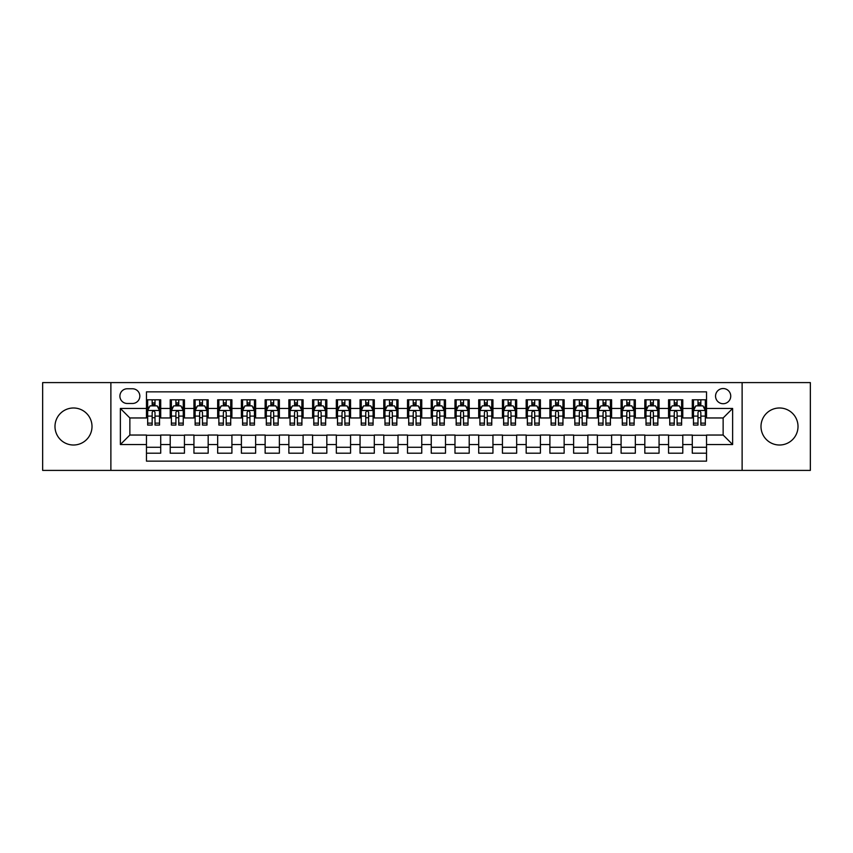 <?xml version="1.0" encoding="UTF-8"?>
<svg xmlns="http://www.w3.org/2000/svg" width="853" height="853" viewBox="0 0 853 853"><rect width="100%" height="100%" fill="white"/><g stroke="black" fill="none" stroke-linecap="round" stroke-linejoin="round"><path stroke-width="1.28" d="M779.503 407.99A18.51 18.51 0 0 0 760.993 426.5A18.51 18.51 0 0 0 779.503 445.01A18.51 18.51 0 0 0 798.013 426.5A18.51 18.51 0 0 0 779.503 407.99M73.497 407.99A18.51 18.51 0 0 0 54.987 426.5A18.51 18.51 0 0 0 73.497 445.01A18.51 18.51 0 0 0 92.007 426.5A18.51 18.51 0 0 0 73.497 407.99M723.141 388.531A7.592 7.592 0 0 0 715.55 396.123A7.592 7.592 0 0 0 723.141 403.714A7.592 7.592 0 0 0 730.733 396.123A7.592 7.592 0 0 0 723.141 388.531M742.121 470.398L810.35 470.398L810.35 382.602L742.121 382.602L742.121 470.398L110.879 470.398L110.879 382.602L42.65 382.602L42.65 470.398L110.879 470.398M706.529 399.801L692.284 399.801L692.284 408.47L682.795 408.47L682.795 417.959L692.284 417.959L692.284 408.47M682.795 408.47L682.795 399.801L668.56 399.801L668.56 408.47L659.06 408.47L659.06 417.959L668.56 417.959L668.56 408.47M659.06 408.47L659.06 399.801L644.825 399.801L644.825 408.47L635.336 408.47L635.336 417.959L644.825 417.959L644.825 408.47M635.336 408.47L635.336 399.801L621.091 399.801L621.091 408.47L611.601 408.47L611.601 417.959L621.091 417.959L621.091 408.47M611.601 408.47L611.601 399.801L597.367 399.801L597.367 408.47L587.866 408.47L587.866 417.959L597.367 417.959L597.367 408.47M587.866 408.47L587.866 399.801L573.632 399.801L573.632 408.47L564.142 408.47L564.142 417.959L573.632 417.959L573.632 408.47M564.142 408.47L564.142 399.801L549.897 399.801L549.897 408.47L540.407 408.47L540.407 417.959L549.897 417.959L549.897 408.47M540.407 408.47L540.407 399.801L526.173 399.801L526.173 408.47L516.673 408.47L516.673 417.959L526.173 417.959L526.173 408.47M516.673 408.47L516.673 399.801L502.438 399.801L502.438 408.47L492.949 408.47L492.949 417.959L502.438 417.959L502.438 408.47M492.949 408.47L492.949 399.801L478.704 399.801L478.704 408.47L469.214 408.47L469.214 417.959L478.704 417.959L478.704 408.47M469.214 408.47L469.214 399.801L454.98 399.801L454.98 408.47L445.49 408.47L445.49 417.959L454.98 417.959L454.98 408.47M445.49 408.47L445.49 399.801L431.245 399.801L431.245 408.47L421.755 408.47L421.755 417.959L431.245 417.959L431.245 408.47M421.755 408.47L421.755 399.801L407.51 399.801L407.51 408.47L398.02 408.47L398.02 417.959L407.51 417.959L407.51 408.47M398.02 408.47L398.02 399.801L383.786 399.801L383.786 408.47L374.296 408.47L374.296 417.959L383.786 417.959L383.786 408.47M374.296 408.47L374.296 399.801L360.051 399.801L360.051 408.47L350.562 408.47L350.562 417.959L360.051 417.959L360.051 408.47M350.562 408.47L350.562 399.801L336.327 399.801L336.327 408.47L326.827 408.47L326.827 417.959L336.327 417.959L336.327 408.47M326.827 408.47L326.827 399.801L312.593 399.801L312.593 408.47L303.103 408.47L303.103 417.959L312.593 417.959L312.593 408.47M303.103 408.47L303.103 399.801L288.858 399.801L288.858 408.47L279.368 408.47L279.368 417.959L288.858 417.959L288.858 408.47M279.368 408.47L279.368 399.801L265.134 399.801L265.134 408.47L255.633 408.47L255.633 417.959L265.134 417.959L265.134 408.47M255.633 408.47L255.633 399.801L241.399 399.801L241.399 408.47L231.909 408.47L231.909 417.959L241.399 417.959L241.399 408.47M231.909 408.47L231.909 399.801L217.664 399.801L217.664 408.47L208.175 408.47L208.175 417.959L217.664 417.959L217.664 408.47M208.175 408.47L208.175 399.801L193.94 399.801L193.94 408.47L184.44 408.47L184.44 417.959L193.94 417.959L193.94 408.47M184.44 408.47L184.44 399.801L170.205 399.801L170.205 417.959L160.716 417.959L160.716 399.801L146.471 399.801M146.471 453.199L160.716 453.199L160.716 435.041L170.205 435.041L170.205 453.199L184.44 453.199L184.44 435.041L193.94 435.041L193.94 444.53L184.44 444.53M193.94 444.53L193.94 453.199L208.175 453.199L208.175 435.041L217.664 435.041L217.664 444.53L208.175 444.53M217.664 444.53L217.664 453.199L231.909 453.199L231.909 435.041L241.399 435.041L241.399 444.53L231.909 444.53M241.399 444.53L241.399 453.199L255.633 453.199L255.633 435.041L265.134 435.041L265.134 444.53L255.633 444.53M265.134 444.53L265.134 453.199L279.368 453.199L279.368 435.041L288.858 435.041L288.858 444.53L279.368 444.53M288.858 444.53L288.858 453.199L303.103 453.199L303.103 435.041L312.593 435.041L312.593 444.53L303.103 444.53M312.593 444.53L312.593 453.199L326.827 453.199L326.827 435.041L336.327 435.041L336.327 444.53L326.827 444.53M336.327 444.53L336.327 453.199L350.562 453.199L350.562 435.041L360.051 435.041L360.051 444.53L350.562 444.53M360.051 444.53L360.051 453.199L374.296 453.199L374.296 435.041L383.786 435.041L383.786 444.53L374.296 444.53M383.786 444.53L383.786 453.199L398.02 453.199L398.02 435.041L407.51 435.041L407.51 444.53L398.02 444.53M407.51 444.53L407.51 453.199L421.755 453.199L421.755 435.041L431.245 435.041L431.245 444.53L421.755 444.53M431.245 444.53L431.245 453.199L445.49 453.199L445.49 435.041L454.98 435.041L454.98 444.53L445.49 444.53M454.98 444.53L454.98 453.199L469.214 453.199L469.214 435.041L478.704 435.041L478.704 444.53L469.214 444.53M478.704 444.53L478.704 453.199L492.949 453.199L492.949 435.041L502.438 435.041L502.438 444.53L492.949 444.53M502.438 444.53L502.438 453.199L516.673 453.199L516.673 435.041L526.173 435.041L526.173 444.53L516.673 444.53M526.173 444.53L526.173 453.199L540.407 453.199L540.407 435.041L549.897 435.041L549.897 444.53L540.407 444.53M549.897 444.53L549.897 453.199L564.142 453.199L564.142 435.041L573.632 435.041L573.632 444.53L564.142 444.53M573.632 444.53L573.632 453.199L587.866 453.199L587.866 435.041L597.367 435.041L597.367 444.53L587.866 444.53M597.367 444.53L597.367 453.199L611.601 453.199L611.601 435.041L621.091 435.041L621.091 444.53L611.601 444.53M621.091 444.53L621.091 453.199L635.336 453.199L635.336 435.041L644.825 435.041L644.825 444.53L635.336 444.53M644.825 444.53L644.825 453.199L659.06 453.199L659.06 435.041L668.56 435.041L668.56 444.53L659.06 444.53M668.56 444.53L668.56 453.199L682.795 453.199L682.795 435.041L692.284 435.041L692.284 444.53L682.795 444.53M127.246 403.48L132.471 403.48A7.357 7.357 0 0 0 139.828 396.123A7.357 7.357 0 0 0 132.471 388.765L127.246 388.765A7.357 7.357 0 0 0 119.9 396.123A7.357 7.357 0 0 0 127.246 403.48M742.121 382.602L110.879 382.602M706.529 408.47L706.529 391.858L146.471 391.858L146.471 417.959L129.859 417.959L129.859 435.041L146.471 435.041L146.471 461.142L706.529 461.142L706.529 435.041L723.141 435.041L723.141 417.959L706.529 417.959L706.529 408.47L732.631 408.47L732.631 444.53L706.529 444.53M146.471 444.53L120.369 444.53L120.369 408.47L146.471 408.47M692.284 444.53L692.284 453.199L706.529 453.199M146.471 405.74L147.665 405.74M152.165 405.74L155.011 405.74M159.522 405.74L160.716 405.74M146.471 417.725L147.665 417.725M152.165 417.725L155.011 417.725M159.522 417.725L160.716 417.725M146.471 435.275L160.716 435.275M146.471 447.26L160.716 447.26M170.205 417.725L171.389 417.725M175.899 417.725L178.746 417.725M183.256 417.725L184.44 417.725M170.205 405.74L171.389 405.74M175.899 405.74L178.746 405.74M183.256 405.74L184.44 405.74M170.205 435.275L184.44 435.275M170.205 447.26L184.44 447.26M193.94 435.275L208.175 435.275M193.94 447.26L208.175 447.26M193.94 405.74L195.124 405.74M199.634 405.74L202.481 405.74M206.991 405.74L208.175 405.74M193.94 417.725L195.124 417.725M199.634 417.725L202.481 417.725M206.991 417.725L208.175 417.725M217.664 435.275L231.909 435.275M217.664 447.26L231.909 447.26M217.664 405.74L218.858 405.74M223.358 405.74L226.205 405.74M230.715 405.74L231.909 405.74M217.664 417.725L218.858 417.725M223.358 417.725L226.205 417.725M230.715 417.725L231.909 417.725M241.399 435.275L255.633 435.275M241.399 447.26L255.633 447.26M241.399 405.74L242.583 405.74M247.093 405.74L249.94 405.74M254.45 405.74L255.633 405.74M241.399 417.725L242.583 417.725M247.093 417.725L249.94 417.725M254.45 417.725L255.633 417.725M265.134 435.275L279.368 435.275M265.134 447.26L279.368 447.26M265.134 405.74L266.317 405.74M270.827 405.74L273.674 405.74M278.185 405.74L279.368 405.74M265.134 417.725L266.317 417.725M270.827 417.725L273.674 417.725M278.185 417.725L279.368 417.725M288.858 435.275L303.103 435.275M288.858 447.26L303.103 447.26M288.858 405.74L290.041 405.74M294.552 405.74L297.398 405.74M301.909 405.74L303.103 405.74M288.858 417.725L290.041 417.725M294.552 417.725L297.398 417.725M301.909 417.725L303.103 417.725M312.593 435.275L326.827 435.275M312.593 447.26L326.827 447.26M312.593 405.74L313.776 405.74M318.286 405.74L321.133 405.74M325.643 405.74L326.827 405.74M312.593 417.725L313.776 417.725M318.286 417.725L321.133 417.725M325.643 417.725L326.827 417.725M336.327 435.275L350.562 435.275M336.327 447.26L350.562 447.26M336.327 405.74L337.511 405.74M342.021 405.74L344.868 405.74M349.378 405.74L350.562 405.74M336.327 417.725L337.511 417.725M342.021 417.725L344.868 417.725M349.378 417.725L350.562 417.725M360.051 435.275L374.296 435.275M360.051 447.26L374.296 447.26M360.051 405.74L361.235 405.74M365.745 405.74L368.592 405.74M373.102 405.74L374.296 405.74M360.051 417.725L361.235 417.725M365.745 417.725L368.592 417.725M373.102 417.725L374.296 417.725M383.786 435.275L398.02 435.275M383.786 447.26L398.02 447.26M383.786 405.74L384.97 405.74M389.48 405.74L392.327 405.74M396.837 405.74L398.02 405.74M383.786 417.725L384.97 417.725M389.48 417.725L392.327 417.725M396.837 417.725L398.02 417.725M407.51 435.275L421.755 435.275M407.51 447.26L421.755 447.26M407.51 405.74L408.704 405.74M413.215 405.74L416.061 405.74M420.572 405.74L421.755 405.74M407.51 417.725L408.704 417.725M413.215 417.725L416.061 417.725M420.572 417.725L421.755 417.725M431.245 435.275L445.49 435.275M431.245 447.26L445.49 447.26M431.245 405.74L432.428 405.74M436.939 405.74L439.785 405.74M444.296 405.74L445.49 405.74M431.245 417.725L432.428 417.725M436.939 417.725L439.785 417.725M444.296 417.725L445.49 417.725M454.98 435.275L469.214 435.275M454.98 447.26L469.214 447.26M454.98 405.74L456.163 405.74M460.673 405.74L463.52 405.74M468.03 405.74L469.214 405.74M454.98 417.725L456.163 417.725M460.673 417.725L463.52 417.725M468.03 417.725L469.214 417.725M478.704 435.275L492.949 435.275M478.704 447.26L492.949 447.26M478.704 405.74L479.898 405.74M484.408 405.74L487.255 405.74M491.765 405.74L492.949 405.74M478.704 417.725L479.898 417.725M484.408 417.725L487.255 417.725M491.765 417.725L492.949 417.725M502.438 435.275L516.673 435.275M502.438 447.26L516.673 447.26M502.438 405.74L503.622 405.74M508.132 405.74L510.979 405.74M515.489 405.74L516.673 405.74M502.438 417.725L503.622 417.725M508.132 417.725L510.979 417.725M515.489 417.725L516.673 417.725M526.173 435.275L540.407 435.275M526.173 447.26L540.407 447.26M526.173 405.74L527.357 405.74M531.867 405.74L534.714 405.74M539.224 405.74L540.407 405.74M526.173 417.725L527.357 417.725M531.867 417.725L534.714 417.725M539.224 417.725L540.407 417.725M549.897 435.275L564.142 435.275M549.897 447.26L564.142 447.26M549.897 405.74L551.091 405.74M555.602 405.74L558.448 405.74M562.959 405.74L564.142 405.74M549.897 417.725L551.091 417.725M555.602 417.725L558.448 417.725M562.959 417.725L564.142 417.725M573.632 435.275L587.866 435.275M573.632 447.26L587.866 447.26M573.632 405.74L574.815 405.74M579.326 405.74L582.172 405.74M586.683 405.74L587.866 405.74M573.632 417.725L574.815 417.725M579.326 417.725L582.172 417.725M586.683 417.725L587.866 417.725M597.367 435.275L611.601 435.275M597.367 447.26L611.601 447.26M597.367 405.74L598.55 405.74M603.06 405.74L605.907 405.74M610.417 405.74L611.601 405.74M597.367 417.725L598.55 417.725M603.06 417.725L605.907 417.725M610.417 417.725L611.601 417.725M621.091 435.275L635.336 435.275M621.091 447.26L635.336 447.26M621.091 405.74L622.285 405.74M626.795 405.74L629.642 405.74M634.142 405.74L635.336 405.74M621.091 417.725L622.285 417.725M626.795 417.725L629.642 417.725M634.142 417.725L635.336 417.725M644.825 435.275L659.06 435.275M644.825 447.26L659.06 447.26M644.825 405.74L646.009 405.74M650.519 405.74L653.366 405.74M657.876 405.74L659.06 405.74M644.825 417.725L646.009 417.725M650.519 417.725L653.366 417.725M657.876 417.725L659.06 417.725M668.56 435.275L682.795 435.275M668.56 447.26L682.795 447.26M668.56 405.74L669.744 405.74M674.254 405.74L677.101 405.74M681.611 405.74L682.795 405.74M668.56 417.725L669.744 417.725M674.254 417.725L677.101 417.725M681.611 417.725L682.795 417.725M692.284 435.275L706.529 435.275M692.284 447.26L706.529 447.26M692.284 405.74L693.478 405.74M697.989 405.74L700.835 405.74M705.335 405.74L706.529 405.74M692.284 417.725L693.478 417.725M697.989 417.725L700.835 417.725M705.335 417.725L706.529 417.725M129.859 417.959L120.369 408.47M129.859 435.041L120.369 444.53M732.631 408.47L723.141 417.959M732.631 444.53L723.141 435.041M155.011 402.883L152.165 402.883M159.522 423.141L155.011 423.141L155.011 425.071L159.522 425.071L159.522 410.602L157.155 405.857L150.032 405.857L147.665 410.602L147.665 425.071L152.165 425.071L152.165 423.141L147.665 423.141M147.665 410.602L147.665 399.801M159.522 410.602L159.522 399.801M152.165 405.857L152.165 399.801M155.011 399.801L155.011 405.857M155.011 423.141L155.011 412.383C154.073 410.549 153.124 410.549 152.165 412.383L152.165 423.141M178.746 402.883L175.899 402.883M183.256 423.141L178.746 423.141L178.746 425.071L183.256 425.071L183.256 410.602L180.879 405.857L173.767 405.857L171.389 410.602L171.389 425.071L175.899 425.071L175.899 423.141L171.389 423.141M171.389 410.602L171.389 399.801M183.256 410.602L183.256 399.801M175.899 405.857L175.899 399.801M178.746 399.801L178.746 405.857M178.746 423.141L178.746 412.383C177.797 410.549 176.848 410.549 175.899 412.383L175.899 423.141M202.481 402.883L199.634 402.883M206.991 423.141L202.481 423.141L202.481 425.071L206.991 425.071L206.991 410.602L204.613 405.857L197.491 405.857L195.124 410.602L195.124 425.071L199.634 425.071L199.634 423.141L195.124 423.141M195.124 410.602L195.124 399.801M206.991 410.602L206.991 399.801M199.634 405.857L199.634 399.801M202.481 399.801L202.481 405.857M202.481 423.141L202.481 412.383C201.532 410.549 200.583 410.549 199.634 412.383L199.634 423.141M226.205 402.883L223.358 402.883M230.715 423.141L226.205 423.141L226.205 425.071L230.715 425.071L230.715 410.602L228.348 405.857L221.226 405.857L218.858 410.602L218.858 425.071L223.358 425.071L223.358 423.141L218.858 423.141M218.858 410.602L218.858 399.801M230.715 410.602L230.715 399.801M223.358 405.857L223.358 399.801M226.205 399.801L226.205 405.857M226.205 423.141L226.205 412.383C225.267 410.549 224.318 410.549 223.358 412.383L223.358 423.141M249.94 402.883L247.093 402.883M254.45 423.141L249.94 423.141L249.94 425.071L254.45 425.071L254.45 410.602L252.072 405.857L244.96 405.857L242.583 410.602L242.583 425.071L247.093 425.071L247.093 423.141L242.583 423.141M242.583 410.602L242.583 399.801M254.45 410.602L254.45 399.801M247.093 405.857L247.093 399.801M249.94 399.801L249.94 405.857M249.94 423.141L249.94 412.383C248.991 410.549 248.042 410.549 247.093 412.383L247.093 423.141M273.674 402.883L270.827 402.883M278.185 423.141L273.674 423.141L273.674 425.071L278.185 425.071L278.185 410.602L275.807 405.857L268.684 405.857L266.317 410.602L266.317 425.071L270.827 425.071L270.827 423.141L266.317 423.141M266.317 410.602L266.317 399.801M278.185 410.602L278.185 399.801M270.827 405.857L270.827 399.801M273.674 399.801L273.674 405.857M273.674 423.141L273.674 412.383C272.725 410.549 271.776 410.549 270.827 412.383L270.827 423.141M297.398 402.883L294.552 402.883M301.909 423.141L297.398 423.141L297.398 425.071L301.909 425.071L301.909 410.602L299.542 405.857L292.419 405.857L290.041 410.602L290.041 425.071L294.552 425.071L294.552 423.141L290.041 423.141M290.041 410.602L290.041 399.801M301.909 410.602L301.909 399.801M294.552 405.857L294.552 399.801M297.398 399.801L297.398 405.857M297.398 423.141L297.398 412.383C296.46 410.549 295.501 410.549 294.552 412.383L294.552 423.141M321.133 402.883L318.286 402.883M325.643 423.141L321.133 423.141L321.133 425.071L325.643 425.071L325.643 410.602L323.266 405.857L316.154 405.857L313.776 410.602L313.776 425.071L318.286 425.071L318.286 423.141L313.776 423.141M313.776 410.602L313.776 399.801M325.643 410.602L325.643 399.801M318.286 405.857L318.286 399.801M321.133 399.801L321.133 405.857M321.133 423.141L321.133 412.383C320.184 410.549 319.235 410.549 318.286 412.383L318.286 423.141M344.868 402.883L342.021 402.883M349.378 423.141L344.868 423.141L344.868 425.071L349.378 425.071L349.378 410.602L347 405.857L339.878 405.857L337.511 410.602L337.511 425.071L342.021 425.071L342.021 423.141L337.511 423.141M337.511 410.602L337.511 399.801M349.378 410.602L349.378 399.801M342.021 405.857L342.021 399.801M344.868 399.801L344.868 405.857M344.868 423.141L344.868 412.383C343.919 410.549 342.97 410.549 342.021 412.383L342.021 423.141M368.592 402.883L365.745 402.883M373.102 423.141L368.592 423.141L368.592 425.071L373.102 425.071L373.102 410.602L370.735 405.857L363.613 405.857L361.235 410.602L361.235 425.071L365.745 425.071L365.745 423.141L361.235 423.141M361.235 410.602L361.235 399.801M373.102 410.602L373.102 399.801M365.745 405.857L365.745 399.801M368.592 399.801L368.592 405.857M368.592 423.141L368.592 412.383C367.643 410.549 366.694 410.549 365.745 412.383L365.745 423.141M392.327 402.883L389.48 402.883M396.837 423.141L392.327 423.141L392.327 425.071L396.837 425.071L396.837 410.602L394.459 405.857L387.347 405.857L384.97 410.602L384.97 425.071L389.48 425.071L389.48 423.141L384.97 423.141M384.97 410.602L384.97 399.801M396.837 410.602L396.837 399.801M389.48 405.857L389.48 399.801M392.327 399.801L392.327 405.857M392.327 423.141L392.327 412.383C391.378 410.549 390.429 410.549 389.48 412.383L389.48 423.141M416.061 402.883L413.215 402.883M420.572 423.141L416.061 423.141L416.061 425.071L420.572 425.071L420.572 410.602L418.194 405.857L411.071 405.857L408.704 410.602L408.704 425.071L413.215 425.071L413.215 423.141L408.704 423.141M408.704 410.602L408.704 399.801M420.572 410.602L420.572 399.801M413.215 405.857L413.215 399.801M416.061 399.801L416.061 405.857M416.061 423.141L416.061 412.383C415.112 410.549 414.163 410.549 413.215 412.383L413.215 423.141M439.785 402.883L436.939 402.883M444.296 423.141L439.785 423.141L439.785 425.071L444.296 425.071L444.296 410.602L441.929 405.857L434.806 405.857L432.428 410.602L432.428 425.071L436.939 425.071L436.939 423.141L432.428 423.141M432.428 410.602L432.428 399.801M444.296 410.602L444.296 399.801M436.939 405.857L436.939 399.801M439.785 399.801L439.785 405.857M439.785 423.141L439.785 412.383C438.837 410.549 437.888 410.549 436.939 412.383L436.939 423.141M463.52 402.883L460.673 402.883M468.03 423.141L463.52 423.141L463.52 425.071L468.03 425.071L468.03 410.602L465.653 405.857L458.541 405.857L456.163 410.602L456.163 425.071L460.673 425.071L460.673 423.141L456.163 423.141M456.163 410.602L456.163 399.801M468.03 410.602L468.03 399.801M460.673 405.857L460.673 399.801M463.52 399.801L463.52 405.857M463.52 423.141L463.52 412.383C462.571 410.549 461.622 410.549 460.673 412.383L460.673 423.141M487.255 402.883L484.408 402.883M491.765 423.141L487.255 423.141L487.255 425.071L491.765 425.071L491.765 410.602L489.387 405.857L482.265 405.857L479.898 410.602L479.898 425.071L484.408 425.071L484.408 423.141L479.898 423.141M479.898 410.602L479.898 399.801M491.765 410.602L491.765 399.801M484.408 405.857L484.408 399.801M487.255 399.801L487.255 405.857M487.255 423.141L487.255 412.383C486.306 410.549 485.357 410.549 484.408 412.383L484.408 423.141M510.979 402.883L508.132 402.883M515.489 423.141L510.979 423.141L510.979 425.071L515.489 425.071L515.489 410.602L513.122 405.857L506 405.857L503.622 410.602L503.622 425.071L508.132 425.071L508.132 423.141L503.622 423.141M503.622 410.602L503.622 399.801M515.489 410.602L515.489 399.801M508.132 405.857L508.132 399.801M510.979 399.801L510.979 405.857M510.979 423.141L510.979 412.383C510.03 410.549 509.081 410.549 508.132 412.383L508.132 423.141M534.714 402.883L531.867 402.883M539.224 423.141L534.714 423.141L534.714 425.071L539.224 425.071L539.224 410.602L536.846 405.857L529.734 405.857L527.357 410.602L527.357 425.071L531.867 425.071L531.867 423.141L527.357 423.141M527.357 410.602L527.357 399.801M539.224 410.602L539.224 399.801M531.867 405.857L531.867 399.801M534.714 399.801L534.714 405.857M534.714 423.141L534.714 412.383C533.765 410.549 532.816 410.549 531.867 412.383L531.867 423.141M558.448 402.883L555.602 402.883M562.959 423.141L558.448 423.141L558.448 425.071L562.959 425.071L562.959 410.602L560.581 405.857L553.458 405.857L551.091 410.602L551.091 425.071L555.602 425.071L555.602 423.141L551.091 423.141M551.091 410.602L551.091 399.801M562.959 410.602L562.959 399.801M555.602 405.857L555.602 399.801M558.448 399.801L558.448 405.857M558.448 423.141L558.448 412.383C557.499 410.549 556.551 410.549 555.602 412.383L555.602 423.141M582.172 402.883L579.326 402.883M586.683 423.141L582.172 423.141L582.172 425.071L586.683 425.071L586.683 410.602L584.316 405.857L577.193 405.857L574.815 410.602L574.815 425.071L579.326 425.071L579.326 423.141L574.815 423.141M574.815 410.602L574.815 399.801M586.683 410.602L586.683 399.801M579.326 405.857L579.326 399.801M582.172 399.801L582.172 405.857M582.172 423.141L582.172 412.383C581.224 410.549 580.275 410.549 579.326 412.383L579.326 423.141M605.907 402.883L603.06 402.883M610.417 423.141L605.907 423.141L605.907 425.071L610.417 425.071L610.417 410.602L608.04 405.857L600.928 405.857L598.55 410.602L598.55 425.071L603.06 425.071L603.06 423.141L598.55 423.141M598.55 410.602L598.55 399.801M610.417 410.602L610.417 399.801M603.06 405.857L603.06 399.801M605.907 399.801L605.907 405.857M605.907 423.141L605.907 412.383C604.958 410.549 604.009 410.549 603.06 412.383L603.06 423.141M629.642 402.883L626.795 402.883M634.142 423.141L629.642 423.141L629.642 425.071L634.142 425.071L634.142 410.602L631.774 405.857L624.652 405.857L622.285 410.602L622.285 425.071L626.795 425.071L626.795 423.141L622.285 423.141M622.285 410.602L622.285 399.801M634.142 410.602L634.142 399.801M626.795 405.857L626.795 399.801M629.642 399.801L629.642 405.857M629.642 423.141L629.642 412.383C628.693 410.549 627.744 410.549 626.795 412.383L626.795 423.141M653.366 402.883L650.519 402.883M657.876 423.141L653.366 423.141L653.366 425.071L657.876 425.071L657.876 410.602L655.509 405.857L648.387 405.857L646.009 410.602L646.009 425.071L650.519 425.071L650.519 423.141L646.009 423.141M646.009 410.602L646.009 399.801M657.876 410.602L657.876 399.801M650.519 405.857L650.519 399.801M653.366 399.801L653.366 405.857M653.366 423.141L653.366 412.383C652.417 410.549 651.468 410.549 650.519 412.383L650.519 423.141M677.101 402.883L674.254 402.883M681.611 423.141L677.101 423.141L677.101 425.071L681.611 425.071L681.611 410.602L679.233 405.857L672.121 405.857L669.744 410.602L669.744 425.071L674.254 425.071L674.254 423.141L669.744 423.141M669.744 410.602L669.744 399.801M681.611 410.602L681.611 399.801M674.254 405.857L674.254 399.801M677.101 399.801L677.101 405.857M677.101 423.141L677.101 412.383C676.152 410.549 675.203 410.549 674.254 412.383L674.254 423.141M700.835 402.883L697.989 402.883M705.335 423.141L700.835 423.141L700.835 425.071L705.335 425.071L705.335 410.602L702.968 405.857L695.845 405.857L693.478 410.602L693.478 425.071L697.989 425.071L697.989 423.141L693.478 423.141M693.478 410.602L693.478 399.801M705.335 410.602L705.335 399.801M697.989 405.857L697.989 399.801M700.835 399.801L700.835 405.857M700.835 423.141L700.835 412.383C699.886 410.549 698.938 410.549 697.989 412.383L697.989 423.141M170.205 444.53L160.716 444.53M170.205 408.47L160.716 408.47M159.468 410.485L147.718 410.485M147.665 407.158L149.382 407.158M157.805 407.158L159.522 407.158M152.165 416.104L147.665 416.104M159.522 416.104L155.011 416.104M155.011 404.397L152.165 404.397M183.192 410.485L171.453 410.485M171.389 407.158L173.116 407.158M181.54 407.158L183.256 407.158M175.899 416.104L171.389 416.104M183.256 416.104L178.746 416.104M178.746 404.397L175.899 404.397M206.927 410.485L195.177 410.485M195.124 407.158L196.84 407.158M205.264 407.158L206.991 407.158M199.634 416.104L195.124 416.104M206.991 416.104L202.481 416.104M202.481 404.397L199.634 404.397M230.662 410.485L218.912 410.485M218.858 407.158L220.575 407.158M228.999 407.158L230.715 407.158M223.358 416.104L218.858 416.104M230.715 416.104L226.205 416.104M226.205 404.397L223.358 404.397M254.386 410.485L242.647 410.485M242.583 407.158L244.299 407.158M252.733 407.158L254.45 407.158M247.093 416.104L242.583 416.104M254.45 416.104L249.94 416.104M249.94 404.397L247.093 404.397M278.121 410.485L266.371 410.485M266.317 407.158L268.034 407.158M276.457 407.158L278.185 407.158M270.827 416.104L266.317 416.104M278.185 416.104L273.674 416.104M273.674 404.397L270.827 404.397M301.855 410.485L290.105 410.485M290.041 407.158L291.769 407.158M300.192 407.158L301.909 407.158M294.552 416.104L290.041 416.104M301.909 416.104L297.398 416.104M297.398 404.397L294.552 404.397M325.579 410.485L313.84 410.485M313.776 407.158L315.493 407.158M323.927 407.158L325.643 407.158M318.286 416.104L313.776 416.104M325.643 416.104L321.133 416.104M321.133 404.397L318.286 404.397M349.314 410.485L337.564 410.485M337.511 407.158L339.227 407.158M347.651 407.158L349.378 407.158M342.021 416.104L337.511 416.104M349.378 416.104L344.868 416.104M344.868 404.397L342.021 404.397M373.049 410.485L361.299 410.485M361.235 407.158L362.962 407.158M371.386 407.158L373.102 407.158M365.745 416.104L361.235 416.104M373.102 416.104L368.592 416.104M368.592 404.397L365.745 404.397M396.773 410.485L385.034 410.485M384.97 407.158L386.686 407.158M395.12 407.158L396.837 407.158M389.48 416.104L384.97 416.104M396.837 416.104L392.327 416.104M392.327 404.397L389.48 404.397M420.508 410.485L408.758 410.485M408.704 407.158L410.421 407.158M418.844 407.158L420.572 407.158M413.215 416.104L408.704 416.104M420.572 416.104L416.061 416.104M416.061 404.397L413.215 404.397M444.242 410.485L432.492 410.485M432.428 407.158L434.156 407.158M442.579 407.158L444.296 407.158M436.939 416.104L432.428 416.104M444.296 416.104L439.785 416.104M439.785 404.397L436.939 404.397M467.966 410.485L456.227 410.485M456.163 407.158L457.88 407.158M466.314 407.158L468.03 407.158M460.673 416.104L456.163 416.104M468.03 416.104L463.52 416.104M463.52 404.397L460.673 404.397M491.701 410.485L479.951 410.485M479.898 407.158L481.614 407.158M490.038 407.158L491.765 407.158M484.408 416.104L479.898 416.104M491.765 416.104L487.255 416.104M487.255 404.397L484.408 404.397M515.436 410.485L503.686 410.485M503.622 407.158L505.349 407.158M513.773 407.158L515.489 407.158M508.132 416.104L503.622 416.104M515.489 416.104L510.979 416.104M510.979 404.397L508.132 404.397M539.16 410.485L527.421 410.485M527.357 407.158L529.073 407.158M537.507 407.158L539.224 407.158M531.867 416.104L527.357 416.104M539.224 416.104L534.714 416.104M534.714 404.397L531.867 404.397M562.895 410.485L551.145 410.485M551.091 407.158L552.808 407.158M561.231 407.158L562.959 407.158M555.602 416.104L551.091 416.104M562.959 416.104L558.448 416.104M558.448 404.397L555.602 404.397M586.629 410.485L574.879 410.485M574.815 407.158L576.543 407.158M584.966 407.158L586.683 407.158M579.326 416.104L574.815 416.104M586.683 416.104L582.172 416.104M582.172 404.397L579.326 404.397M610.353 410.485L598.614 410.485M598.55 407.158L600.267 407.158M608.701 407.158L610.417 407.158M603.06 416.104L598.55 416.104M610.417 416.104L605.907 416.104M605.907 404.397L603.06 404.397M634.088 410.485L622.338 410.485M622.285 407.158L624.001 407.158M632.425 407.158L634.142 407.158M626.795 416.104L622.285 416.104M634.142 416.104L629.642 416.104M629.642 404.397L626.795 404.397M657.823 410.485L646.073 410.485M646.009 407.158L647.736 407.158M656.16 407.158L657.876 407.158M650.519 416.104L646.009 416.104M657.876 416.104L653.366 416.104M653.366 404.397L650.519 404.397M681.547 410.485L669.808 410.485M669.744 407.158L671.46 407.158M679.884 407.158L681.611 407.158M674.254 416.104L669.744 416.104M681.611 416.104L677.101 416.104M677.101 404.397L674.254 404.397M705.282 410.485L693.532 410.485M693.478 407.158L695.195 407.158M703.618 407.158L705.335 407.158M697.989 416.104L693.478 416.104M705.335 416.104L700.835 416.104M700.835 404.397L697.989 404.397"/></g></svg>

